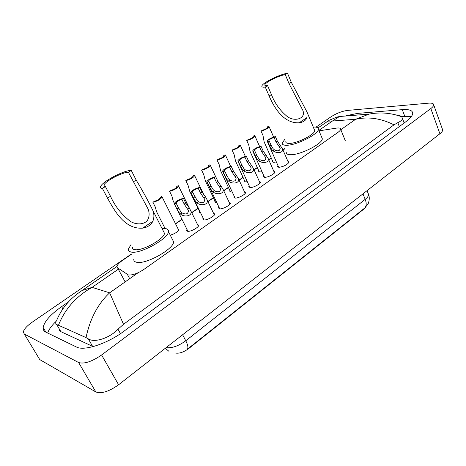 <?xml version="1.0" encoding="UTF-8"?>
<svg xmlns="http://www.w3.org/2000/svg" width="466" height="466" viewBox="0 0 466 466"><rect width="100%" height="100%" fill="white"/><g stroke="black" fill="none" stroke-linecap="round" stroke-linejoin="round"><path stroke-width="0.7" d="M276.332 161.894L273.758 162.372L272.488 161.655L272.668 161.189M262.009 171.674L259.824 172.024L258.607 171.284L258.781 170.812M247.306 181.693L245.547 181.915L244.382 181.146L244.557 180.674M232.214 191.94L230.915 192.05L229.802 191.264L229.977 190.78M216.702 202.425L215.909 202.442L214.849 201.638L215.024 201.149M200.747 213.119L199.518 212.275L199.687 211.78M184.268 223.936L183.82 223.028M287.901 161.323L289.048 162.139C287.272 164.783 283.916 166.513 278.983 167.335L277.567 166.508L277.992 165.669M273.758 171.168L274.934 172.012C274.975 173.777 267.799 177.517 264.711 177.33L263.354 176.474L263.773 175.624M259.253 181.257L260.465 182.13C260.506 183.971 253.143 187.833 250.079 187.577L248.78 186.697L249.199 185.829M244.382 191.602L245.629 192.51C245.664 194.421 238.109 198.417 235.068 198.091L233.827 197.182L234.247 196.297M229.126 202.209L230.408 203.153C230.443 205.139 222.678 209.281 219.667 208.873L218.49 207.941L218.904 207.044M213.469 213.096L214.791 214.069C214.82 216.137 206.84 220.435 203.858 219.946L202.739 218.991L203.159 218.076M197.392 224.274L198.755 225.276C198.778 227.431 190.571 231.893 187.629 231.311L186.575 230.338L186.988 229.406M131.278 254.372L122.523 260.395C119.162 262.754 117.321 264.787 116.989 266.488L117.56 267.81L128.307 274.94C132.35 275.389 137.54 273.548 143.877 269.424L337.821 132.466C339.592 131.196 340.535 130.131 340.663 129.263C340.669 128.092 339.236 127.713 336.347 128.127L319.041 130.853M175.595 353.065C179.433 353.647 183.814 352.145 188.736 348.556L363.94 209.024L365.862 206.962M284.761 148.846L283.008 150.052M271.305 158.102L268.748 159.855M257.372 167.678L254.133 169.909M243.101 177.494L239.14 180.214M228.468 187.553L223.756 190.792M213.463 197.869L207.97 201.644M198.067 208.453L191.765 212.787M182.049 219.463L175.589 223.907M178.018 228.759L178.874 229.616C177.703 231.94 174.832 233.786 170.253 235.155M194.188 217.739L194.776 218.933M442.31 128.919L442.7 130.008C442.624 131.08 441.692 132.327 439.892 133.754L118.603 384.77C109.05 391.551 101.454 393.939 95.827 391.947L39.75 359.595L38.626 357.731M315.977 127.142L331.169 116.698C336.539 113.296 341.986 111.199 347.52 110.419L428.475 103.172C431.97 102.899 433.724 103.493 433.735 104.961C433.636 105.957 432.664 107.151 430.829 108.543L101.594 354.987C91.79 361.698 84.136 364.208 78.62 362.525L24.331 334.052L23.312 332.124C23.836 329.316 26.842 325.973 32.329 322.099L131.167 254.162M175.484 223.703L181.95 219.259M191.666 212.583L197.968 208.25M207.871 201.44L213.364 197.666M223.663 190.588L228.375 187.349M239.046 180.016L243.007 177.296M254.04 169.711L257.284 167.48M268.661 159.663L271.218 157.904M282.92 149.86L284.674 148.654M68.455 301.933L61.623 306.651C50.439 314.562 44.282 321.523 43.163 327.534C42.989 329.631 43.845 331.151 45.726 332.095L76.482 347.024C84.119 351.341 107.611 343.617 124.061 331.122L406.026 121.603C410.255 118.416 412.48 115.702 412.713 113.465C412.678 110.413 409.206 109.143 402.292 109.65L357.573 113.389L346.273 115.696M411.309 116.622L401.476 116.576M56.205 321.225C51.586 325.629 48.755 329.573 47.707 333.056M404.278 122.896L403.917 122.401M59.124 328.693L59.497 330.481L60.632 331.547L93.153 346.605M79.436 292.293L81.975 290.568L92.087 287.371C76.243 296.242 65.03 308.865 58.448 325.239L55.978 324.371L55.64 322.74M395.925 114.898C398.715 115.201 400.649 115.83 401.721 116.785L402.443 118.463C402.304 119.937 400.754 121.341 397.807 122.657L393.991 124.836C380.908 118.294 368.111 116.448 355.587 119.296L369.066 114.112C380.297 111.986 391.178 112.877 401.721 116.785M58.448 325.239L86.012 337.6C90.095 318.639 97.971 303.716 109.644 292.829L123.519 324.301L393.991 124.836M123.519 324.301L117.991 329.2C108.939 338.7 94.021 342.86 88.307 338.869L86.012 337.6M347.543 115.859L339.481 116.512L332.427 121.026L327.825 121.113L326.672 121.911M56.66 320.398C58.996 314.736 62.124 309.506 66.044 304.706C69.848 300.156 73.995 295.945 81.975 290.568L117.001 266.43M317.94 127.929L329.305 120.216L336.772 117.123L339.475 116.506L369.066 114.112M166.187 347.595C171.884 348.364 178.408 346.087 185.771 340.774C187.915 345.021 188.439 347.846 187.338 349.238L364.657 208.081L367.814 204.3C368.146 204.254 370.295 198.79 368.629 194.572L368.07 193.186M176.136 203.234L180.709 211.68L182.02 212.88C186.016 214.867 188.165 214.063 188.462 210.469L184.186 204.067L181.88 199.378C178.897 200.199 176.934 201.364 176.002 202.873L176.136 203.234L174.575 204.283L176.905 208.984L179.206 212.706L180.47 213.935C183.534 217.453 192.941 216.422 190.775 210.772L198.341 226.208M174.575 204.283L174.197 203.642C175.804 201.201 178.88 199.436 183.423 198.341L185.724 203.025L189.278 207.923L190.775 210.772M183.423 198.341L181.88 199.378M192.674 192.138L197.141 200.496L198.446 201.673C202.343 203.619 204.452 202.861 204.766 199.413L200.502 193.029L198.266 188.38C195.324 189.196 193.407 190.326 192.522 191.771L192.674 192.138L191.153 193.157L193.419 197.823L195.679 201.493L196.937 202.698C199.949 206.071 209.112 205.244 207.061 199.757L214.372 214.983M191.153 193.157L190.734 192.516C192.272 190.18 195.283 188.468 199.768 187.373L201.999 192.015L205.518 196.85L207.061 199.757M199.768 187.373L198.266 188.38M208.599 180.959L210.97 185.951L213.148 189.604L214.442 190.763C218.245 192.662 220.313 191.957 220.651 188.643L216.399 182.282L214.22 177.674C211.325 178.484 209.45 179.579 208.599 180.959L208.774 181.326L207.294 182.323L209.496 186.948L211.721 190.577L212.974 191.759C215.933 194.992 224.862 194.345 222.923 189.021L229.988 204.05M207.294 182.323L206.834 181.688C208.302 179.457 211.255 177.791 215.688 176.69L217.855 181.297L222.923 189.021M215.688 176.69L214.22 177.674M224.461 170.801L228.736 178.996L230.018 180.132C233.734 181.99 235.767 181.332 236.122 178.146L231.882 171.814L229.767 167.242C226.913 168.051 225.078 169.111 224.263 170.434L224.461 170.801L223.016 171.773L225.154 176.358L227.344 179.94L228.59 181.105C231.503 184.21 240.211 183.72 238.371 178.554L245.209 193.396M223.016 171.773L222.515 171.144C223.925 169.007 226.814 167.387 231.194 166.28L233.303 170.853L238.371 178.554M231.194 166.28L229.767 167.242M239.74 160.543L241.813 165.092L243.928 168.657L245.203 169.775C248.832 171.593 250.83 170.975 251.197 167.917L246.968 161.609L244.912 157.077C242.099 157.881 240.299 158.912 239.518 160.182L239.74 160.543L238.336 161.492L240.415 166.042L242.57 169.583L243.811 170.725C246.677 173.707 255.17 173.364 253.428 168.354L260.045 183.004M238.336 161.492L237.788 160.875C239.145 158.824 241.982 157.246 246.304 156.139L248.355 160.671L253.428 168.354M246.304 156.139L244.912 157.077M254.634 150.547L256.655 155.061L258.735 158.586L259.999 159.681C263.546 161.457 265.515 160.875 265.894 157.939L261.676 151.66L259.679 147.163C256.906 147.967 255.141 148.974 254.389 150.186L254.634 150.547L253.265 151.467L255.286 155.982L257.413 159.483L258.642 160.607C261.467 163.479 269.756 163.263 268.107 158.399L274.509 172.869M253.265 151.467L252.677 150.868C253.976 148.899 256.766 147.361 261.036 146.254L263.028 150.751L268.107 158.399M261.036 146.254L259.679 147.163M269.156 140.802L271.119 145.275L273.169 148.759L274.427 149.836C277.899 151.572 279.833 151.031 280.223 148.205L276.018 141.961L274.078 137.499C271.34 138.297 269.61 139.282 268.894 140.447L269.156 140.802L267.822 141.699L269.791 146.178L271.882 149.638L273.105 150.739C275.884 153.506 283.98 153.407 282.413 148.695L288.623 162.984M267.822 141.699L267.193 141.111C268.445 139.223 271.177 137.72 275.4 136.614L277.34 141.07L282.413 148.695M275.4 136.614L274.078 137.499M152.895 202.285L154.462 201.248C157.421 200.415 159.384 199.256 160.351 197.77L160.24 197.444L161.795 196.425L162.133 197.013C160.467 199.413 157.386 201.172 152.895 202.285L155.248 206.933L156.553 211.611L165.081 228.515M169.566 191.31L171.098 190.303C174.01 189.47 175.932 188.346 176.853 186.93L176.725 186.598L178.239 185.602L178.612 186.184C177.022 188.485 174.004 190.198 169.566 191.31L171.855 195.924L173.067 200.59L174.325 203.287M185.812 180.622L187.303 179.637C190.175 178.816 192.05 177.721 192.93 176.364L192.784 176.031L194.258 175.065L194.672 175.641C193.145 177.843 190.192 179.503 185.812 180.622L188.031 185.2L189.749 191.334L200.322 213.079M192.784 176.031L192.936 176.346M201.632 170.207L203.089 169.251C205.914 168.43 207.754 167.37 208.599 166.071L208.43 165.733L209.863 164.789L210.323 165.36C208.855 167.475 205.96 169.088 201.632 170.207L203.793 174.75L205.39 180.936L215.624 202.413M208.43 165.733L208.593 166.088M217.057 160.059L218.472 159.127C221.263 158.312 223.063 157.275 223.872 156.034L223.68 155.696L225.084 154.776L225.579 155.341C224.169 157.362 221.333 158.935 217.057 160.059L219.16 164.562L220.639 170.801L230.548 192.009M223.68 155.696L223.861 156.087M232.091 150.163L233.472 149.254C236.221 148.444 237.986 147.437 238.767 146.242L238.551 145.91L239.92 145.013L240.45 145.567C239.105 147.506 236.314 149.038 232.091 150.163L234.136 154.63L235.505 160.916L245.104 181.868M238.551 145.91L238.738 146.33M246.753 140.516L248.104 139.631C250.813 138.821 252.543 137.843 253.294 136.695L253.055 136.369L254.389 135.489L254.966 136.031C253.667 137.895 250.929 139.392 246.753 140.516L248.745 144.949L249.997 151.269L259.306 171.977M253.055 136.369L253.254 136.812M261.059 131.103L262.375 130.235C265.049 129.431 266.75 128.476 267.467 127.375L267.21 127.055L268.509 126.199L269.121 126.723C267.874 128.517 265.183 129.973 261.059 131.103L262.999 135.495L264.14 141.862L273.163 162.325M267.21 127.055L267.414 127.521M102.398 188.421L105.409 186.546L104.128 186.155L103.941 185.194C104.664 181.455 122.797 171.884 128.383 172.251L131.278 170.451L136.165 180.051C142.299 190.18 147.862 200.304 152.848 210.428C154.252 214.214 154.24 217.838 152.825 221.292C150.932 225.049 147.536 227.338 142.631 228.154C124.806 229.377 114.863 211.413 107.518 198.155L102.398 188.421C100.883 188.328 100.277 187.757 100.586 186.72C101.518 182.008 124.212 170.026 131.278 170.451M105.409 186.546L110.506 196.268C115.015 206.257 121.638 214.634 130.375 221.391C135.653 224.595 143.173 225.026 147.233 220.709C149.4 217.121 149.685 213.207 148.083 208.978L128.383 172.251M132.449 247.219C132.292 248.489 133.008 249.287 134.598 249.613C141.612 251.553 164.486 238.982 164.451 233.274L163.426 231.264M162.057 228.561L165.331 228.544C167.603 228.864 168.651 229.884 168.459 231.602C168.546 238.72 139.794 254.518 131.092 252.019C129.129 251.599 128.249 250.603 128.453 249.03L131.039 244.539M172.298 239.192L173.62 241.807C173.835 249.153 145.27 264.956 136.486 262.23C134.517 261.77 133.614 260.727 133.783 259.108M265.282 87.066L267.595 85.627C265.568 85.907 264.653 85.633 264.845 84.824C265.183 82.366 278.965 75.498 285.279 74.624L287.51 73.238L291.192 82.051L307.036 112.102L306.989 117.525C305.836 120.484 303.22 122.243 299.137 122.814C283.969 123.577 274.474 108.322 269.127 96.002L265.282 87.066C262.754 87.404 261.612 87.066 261.857 86.047C262.3 82.954 279.548 74.356 287.51 73.238M267.595 85.627L271.422 94.551C274.655 102.98 279.728 110.139 286.648 116.028C293.924 122.331 306.267 118.912 302.871 110.436L288.972 83.455L285.279 74.624M285.815 141.612C285.699 142.887 286.928 143.481 289.502 143.406C297.36 143.371 314.859 134.493 314.742 130.631L314.241 129.426M313.268 127.078L313.327 127.078C316.816 126.874 318.505 127.614 318.395 129.292C318.563 134.115 296.568 145.264 286.794 145.27C283.608 145.345 282.087 144.6 282.233 143.021L284.819 139.305M321.668 137.196L322.315 138.757C322.559 143.749 300.675 154.881 290.866 154.712C287.673 154.735 286.136 153.937 286.258 152.306M129.682 278.691L127.48 274.585M363.94 209.024L363.824 208.733M188.736 348.556L188.573 348.242M124.993 281.586L117.56 267.81M118.317 269.214L92.087 287.371L109.644 292.829L138.14 272.721M318.861 130.416L332.427 121.026L355.587 119.296L340.838 129.699M430.829 108.543L439.892 133.754M24.331 334.052L39.75 359.595M78.62 362.525L95.827 391.947M101.594 354.987L118.603 384.77M404.779 116.331L402.292 109.65M62.904 308.876L61.623 306.651M358.203 114.991L357.573 113.389M60.889 331.681L56.829 324.732M399.292 126.601L397.807 122.657M120.473 333.668L117.991 329.2M92.618 346.384L88.307 338.869M165.29 348.294L168.966 351.323M364.657 208.081C366.492 206.176 366.672 203.263 365.198 199.349C367.435 197.561 368.577 195.965 368.629 194.572L367.051 190.664M182.614 334.763L185.771 340.774L365.198 199.349L362.967 193.85M189.278 207.923L187.751 208.966M182.02 212.88L180.47 213.935M178.466 207.935L176.905 208.984M185.724 203.025L184.186 204.067M205.518 196.85L204.026 197.864M198.446 201.673L196.937 202.698M194.934 196.798L193.419 197.823M201.999 192.015L200.502 193.029M221.327 186.062L219.876 187.052M214.442 190.763L212.974 191.759M210.97 185.951L209.496 186.948M217.855 181.297L216.399 182.282M236.728 175.554L235.318 176.521M230.018 180.132L228.59 181.105M226.593 175.385L225.154 176.358M233.303 170.853L231.882 171.814M251.739 165.314L250.364 166.251M245.203 169.775L243.811 170.725M241.813 165.092L240.415 166.042M248.355 160.671L246.968 161.609M266.377 155.329L265.032 156.25M259.999 159.681L258.642 160.607M256.655 155.061L255.286 155.982M263.028 150.751L261.676 151.66M280.649 145.596L279.338 146.487M274.427 149.836L273.105 150.739M271.119 145.275L269.791 146.178M277.34 141.07L276.018 141.961M142.631 228.154L152.825 221.292M133.293 181.862L136.165 180.051M107.518 198.155L110.506 196.268M299.137 122.814L306.989 117.525M288.972 83.455L291.192 82.051M269.127 96.002L271.422 94.551M345.329 140.808L340.663 129.263M433.735 104.961L442.7 130.008M45.918 332.188L43.163 327.534M404.144 123.001L402.443 118.463M174.5 204.248L187.944 231.34M179.358 209.642L176.002 202.873M191.019 193.099L204.073 219.964M195.528 197.974L192.522 191.771M207.096 182.241L219.777 208.885M222.76 171.669L235.08 198.091M224.42 170.783L224.263 170.434M238.015 161.37L249.997 187.571M239.67 160.508L239.518 160.182M252.887 151.334L264.537 177.325M254.529 150.501L254.389 150.186M267.391 141.553L278.72 167.329M269.022 140.738L268.894 140.447M162.133 197.013L178.699 230.128M178.612 186.184L189.254 207.888M194.672 175.641L203.98 195.015M210.323 165.36L215.659 176.696M225.579 155.341L230.67 166.374M240.45 145.567L245.332 156.343M254.966 136.031L259.649 146.58M269.121 126.723L273.629 137.062M103.941 185.194L104.582 186.412M152.848 210.428L164.451 233.274M168.459 231.602L173.62 241.807M264.845 84.824L265.154 85.546M307.036 112.102L314.742 130.631M318.395 129.292L322.315 138.757"/></g></svg>
